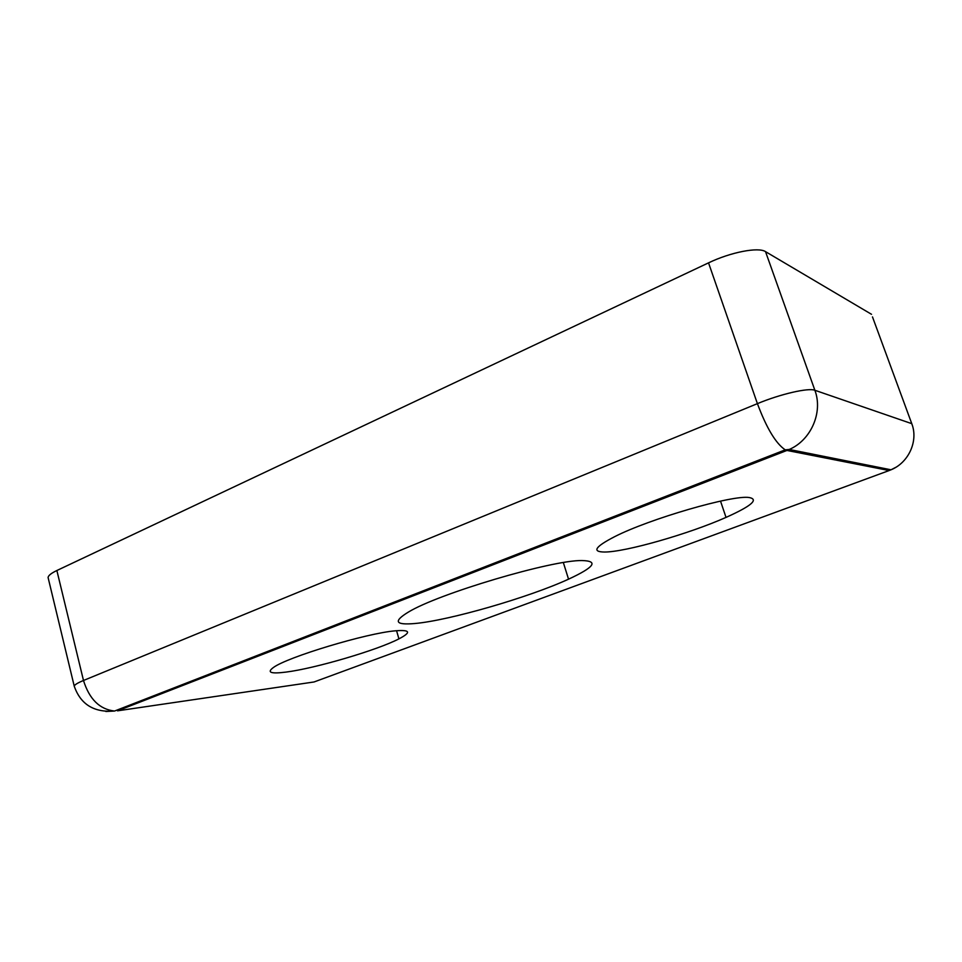 <?xml version="1.0" encoding="UTF-8"?>
<svg xmlns="http://www.w3.org/2000/svg" width="962" height="962" viewBox="0 0 962 962"><rect width="100%" height="100%" fill="white"/><g stroke="black" fill="none" stroke-linecap="round" stroke-linejoin="round"><path stroke-width="1.44" d="M581.962 560.545C598.881 560.99 594.396 567.195 568.542 579.172C528.98 597.378 449.086 620.514 414.826 623.52C395.25 625.216 393.085 621.416 408.321 612.121C438.323 593.662 552.008 559.944 581.962 560.545M395.49 630.807C410.329 629.629 411.471 632.323 398.917 638.876C377.2 650.168 315.127 668.446 285.918 672.101C270.875 674.001 266.654 672.498 273.256 667.616C286.892 657.178 367.075 633.044 395.49 630.807M749.206 497.522C759.042 499.434 751.322 506.06 726.021 517.4C688.84 533.934 625.468 552.068 604.557 552.032C591.678 551.899 595.033 546.789 614.622 536.688C649.338 518.891 732.623 494.721 749.206 497.522M872.486 316.907L911.772 423.665C918.554 440.957 908.693 462.638 891.028 469.793L889.153 470.538L890.956 469.781M105.844 711.483L114.55 711.038C99.711 709.403 89.358 699.218 83.49 680.483L56.866 570.514C51.106 573.28 48.184 575.637 48.1 577.585L48.268 578.282M912.373 425.432L911.772 423.665L814.874 390.271L765.524 251.635C758.453 246.813 730.663 252.2 708.537 262.854L757.407 403.643C766.606 428.186 775.889 443.578 785.232 449.843L786.94 450.444L789.249 449.47C810.99 440.187 823.231 412.289 814.874 390.271C808.465 387.59 780.435 394.047 757.407 403.643L83.49 680.483C77.561 682.948 74.471 684.848 74.242 686.183L74.363 686.664M56.866 570.514L708.537 262.854M765.524 251.635L871.524 314.309M889.153 470.538L314.033 681.974L117.508 710.834L786.94 450.444L889.153 470.538M568.542 579.172L563.347 562.578M398.917 638.876L396.572 630.711M726.021 517.4L720.526 501.118M895.718 467.376L891.028 469.793L789.249 449.47L785.232 449.843L114.55 711.038C94.06 712.722 80.616 704.437 74.242 686.183L48.1 577.585M609.138 519.6L608.802 518.554M269.035 651.899L268.795 650.973M404.581 599.17L404.293 598.196"/></g></svg>
